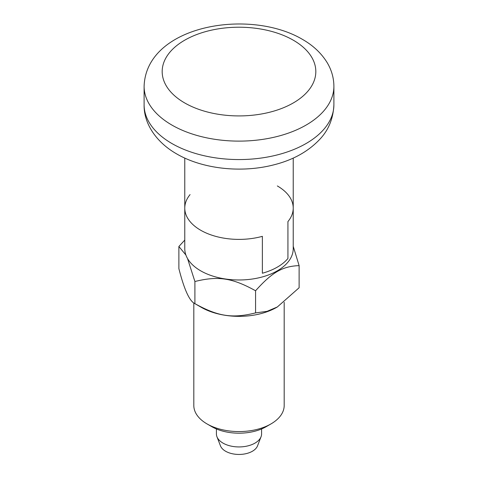 <?xml version="1.0" encoding="UTF-8"?>
<svg xmlns="http://www.w3.org/2000/svg" width="478" height="478" viewBox="0 0 478 478"><rect width="100%" height="100%" fill="white"/><g stroke="black" fill="none" stroke-linecap="round" stroke-linejoin="round"><path stroke-width="0.72" d="M200.658 230.223A54.229 31.309 0 0 0 262.368 236.335L262.368 273.231A54.229 31.309 0 0 0 287.929 258.473A54.229 31.309 180 0 1 262.368 273.231L262.368 236.335A54.229 31.309 180 0 1 200.658 230.223A54.229 31.309 180 0 1 184.771 208.085A54.229 31.309 0 0 0 200.658 230.223M287.929 221.577L287.929 258.473L287.929 221.577A54.229 31.309 0 0 0 293.229 208.085A54.229 31.309 180 0 1 287.929 221.577M216.409 428.951L216.409 433.893A22.591 13.043 0 0 0 216.946 436.731L220.478 445.872A18.977 10.958 0 0 0 225.58 451.232A18.977 10.958 0 0 0 244.3 454.01A18.977 10.958 0 0 0 257.523 445.872L261.054 436.731A22.591 13.043 0 0 0 261.591 433.893L261.591 428.951M216.946 436.731A22.591 13.043 0 0 0 223.023 443.118A22.591 13.043 0 0 0 245.31 446.416A22.591 13.043 0 0 0 261.054 436.731M187.531 258.532L194.905 281.512C218.147 275.74 232.326 277.903 255.569 290.761C272.161 272.239 282.528 266.252 299.12 265.619L293.229 246.343M284.189 302.317L284.189 405.481A45.189 26.087 180 0 1 270.954 423.932A45.189 26.087 180 0 1 207.046 423.932L207.046 423.932A45.189 26.087 180 0 1 193.811 405.481L193.811 302.927M211.838 426.699L207.046 423.932L211.838 426.699A38.413 22.173 180 0 0 266.162 426.699L270.954 423.932M299.12 265.619L299.12 287.756L277.342 306.966L267.035 311.345L255.569 312.899C232.326 318.671 218.147 316.508 194.905 303.649L194.905 303.649C189.563 301.289 184.221 289.614 178.88 268.624L178.88 246.487L185.912 255.049M277.342 306.966L276.708 307.336A53.321 30.783 180 0 1 201.298 307.336L194.905 303.649L194.905 281.512M277.342 185.948A54.229 31.309 180 0 1 293.229 208.085L293.229 248.674A54.229 31.309 180 0 1 259.751 277.599A54.229 31.309 180 0 1 200.658 270.811A54.229 31.309 180 0 1 184.771 248.674L184.771 208.085A54.229 31.309 180 0 1 190.071 194.594M255.569 290.761L255.569 312.899M184.771 240.093L178.88 246.487M201.298 307.336A53.321 30.783 180 0 1 201.292 307.336L194.905 303.649M171.901 143.519A94.895 54.791 0 0 0 275.316 155.392A94.895 54.791 0 0 0 333.895 104.778C333.262 118.604 328.535 130.147 319.71 139.403C308.22 151.52 293.032 159.975 274.151 164.761C241.88 173.209 202.875 169.218 176.579 153.862C155.577 141.829 143.729 122.995 144.105 104.778A94.895 54.791 0 0 0 171.901 143.519M333.895 86.327C333.817 77.753 331.499 69.728 326.934 62.26C321.138 52.998 312.947 45.35 302.359 39.31C249.032 7.893 146.077 25.358 144.105 86.327A94.895 54.791 0 0 0 171.901 125.069A94.895 54.791 0 0 0 275.316 136.947A94.895 54.791 0 0 0 333.895 86.327L333.895 104.778M293.319 40.206A76.821 44.352 180 0 1 293.319 102.931A76.821 44.352 180 0 1 184.681 102.931A76.821 44.352 180 0 1 184.681 40.206A76.821 44.352 180 0 1 293.319 40.206M293.229 158.075L293.229 208.085M144.105 86.327L144.105 104.778M184.771 158.075L184.771 208.085"/></g></svg>
